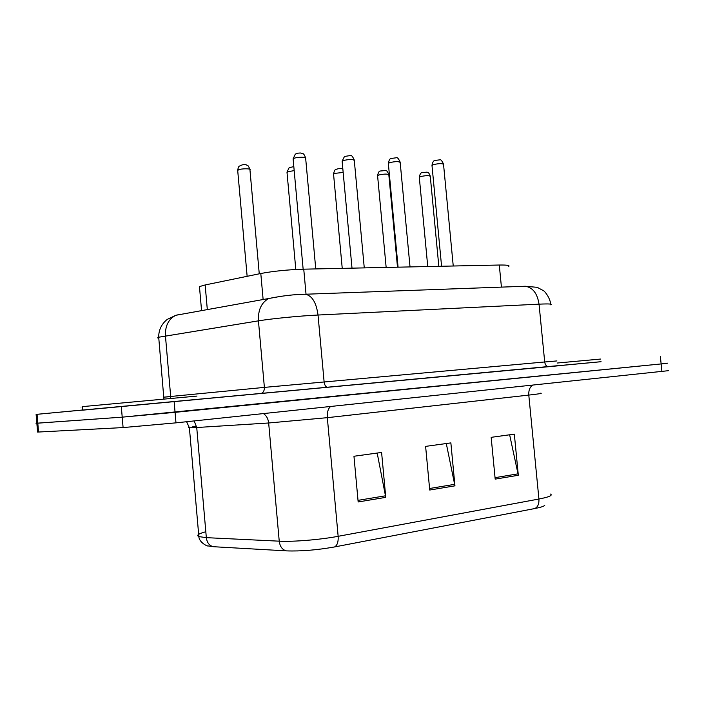 <?xml version="1.0" encoding="UTF-8"?>
<svg xmlns="http://www.w3.org/2000/svg" width="704" height="704" viewBox="0 0 704 704"><rect width="100%" height="100%" fill="white"/><g stroke="black" fill="none" stroke-linecap="round" stroke-linejoin="round"><path stroke-width="1.06" d="M199.575 287.918L199.461 286.59L205.154 284.953L260.797 273.504C273.425 271.128 287.742 269.685 303.75 269.174L499.286 265.03C507.056 264.915 510.18 265.399 508.658 266.49M601.066 361.698L37.074 414.304L37.805 423.166L35.992 423.262L122.214 417.155L37.805 423.166L38.535 432.027L37.55 431.825M174.161 401.843L175.067 412.342L122.214 417.155L661.135 363.933L175.067 412.342L175.982 422.849L123.094 427.574L38.535 432.027M667.718 363.167L661.135 363.933L667.718 363.167M534.794 508.543L334.558 546.946C316.923 550.062 300.898 551.373 286.493 550.88L213.426 546.709L207.539 545.855C208.525 546.726 199.17 542.898 198.854 536.589L206.334 537.654L279.233 541.174C293.19 541.939 320.162 539.722 338.149 536.316L538.921 499.03C539.194 503.897 537.812 507.065 534.794 508.543C540.417 507.443 543.734 506.396 544.738 505.393M668.474 370.682L175.982 422.849M495.185 479.125L491.163 437.334L514.334 434.139L518.32 475.27L495.185 479.125M358.16 501.961L353.962 456.254L381.594 452.443L385.766 497.358L358.16 501.961M429.722 490.037L425.612 446.38L450.868 442.895L454.942 485.83L429.722 490.037M446.292 443.529L454.942 485.83M377.186 453.05L385.766 497.358M509.634 434.79L518.32 475.27M37.074 414.304L82.746 409.992M600.802 359.04L557.119 363.035M601.066 361.715L561.37 365.446M196.962 396.079L82.465 406.613C79.93 406.859 79.93 406.877 82.465 406.657M197.243 399.476L82.764 410.159C80.23 410.388 80.221 410.37 82.755 410.124M501.424 287.118L499.286 265.03M306.029 294.21L303.75 269.174M263.129 299.517L260.797 273.504M207.319 309.593L205.154 284.953M213.426 546.709C209.405 545.785 207.038 542.766 206.334 537.654L196.733 427.522L189.394 427.83C187.977 427.812 187.959 427.662 189.341 427.372M192.667 426.826L196.566 426.29M334.558 546.946C337.269 545.415 338.466 541.869 338.149 536.316L327.325 417.674L268.664 422.99L196.733 427.522L194.163 420.93M286.493 550.88C282.401 549.903 279.981 546.674 279.233 541.174L268.664 422.99C268.18 418.757 266.464 415.633 263.507 413.618M540.672 393.175C542.854 393.307 538.894 393.941 528.792 395.094L538.921 499.03C548.979 497.077 552.851 495.422 550.537 494.058M205.814 531.731C198.475 533.746 196.152 535.366 198.854 536.589L189.394 427.83L186.613 421.731M661.91 371.58L660.361 356.294M123.094 427.574L121.326 406.736M532.506 385.238C529.751 387.235 528.51 390.518 528.792 395.094L327.325 417.674C326.999 412.465 328.064 408.751 330.528 406.542M429.572 488.497L454.714 484.334M495.044 477.655L518.091 473.836M358.01 500.359L385.537 495.792M550.774 304.858C552.825 303.943 548.909 303.714 539.035 304.163L318.023 315.031C299.578 315.902 272.29 318.578 258.438 320.848L158.708 337.225C157.335 337.682 157.37 338.017 158.796 338.237M170.702 396.651L163.882 397.162L170.685 396.484L165.44 335.834C165.079 325.89 168.538 319.044 175.824 315.286L181.051 314.125M560.085 365.631L197.138 399.45M523.644 286.317L525.246 286.255C532.761 287.426 537.354 293.392 539.035 304.163L544.702 361.97L556.908 360.932M163.9 399.018L158.708 337.225C158.629 330.044 161.454 324.113 167.174 319.431L175.824 315.286L268.831 298.487C261.43 302.5 257.972 309.954 258.438 320.848L264.387 387.394L544.702 361.97C545.178 364.901 546.471 366.485 548.574 366.74L548.786 366.731M170.562 398.411L170.685 396.484L264.387 387.394C264.475 390.623 263.331 392.682 260.955 393.571L260.401 393.668M303.917 294.29L305.369 294.237C312.101 295.654 316.325 302.588 318.023 315.031L324.113 381.841C324.588 385.22 325.776 387.086 327.677 387.429L327.87 387.42M177.514 314.978L179.15 314.503M550.713 304.137C550.018 297.898 545.01 291.456 543.55 290.743L537.231 287.329L525.246 286.255L305.369 294.237C294.483 294.378 282.304 295.794 268.831 298.487L282.005 296.12M438.83 266.314L430.285 176.378C429.176 175.358 425.876 175.437 420.385 176.607L419.32 177.514M453.244 266.006L443.546 164.454C442.438 163.319 438.979 163.381 433.162 164.666L432.01 165.678M397.496 267.186L388.837 174.874C387.658 173.765 384.234 173.835 378.567 175.058L377.608 175.965M343.165 172.436L334.418 173.422L333.573 174.337M294.184 170.65L287.751 171.688L287.021 172.603M259.257 273.821L249.955 169.866C251.671 168.45 241.375 168.432 238.33 169.858L237.732 170.773M410.027 266.922L400.189 162.536C399.01 161.295 395.419 161.339 389.4 162.686L388.37 163.715M364.267 267.89L354.306 160.512C353.038 159.157 349.29 159.183 343.068 160.591L342.17 161.63M315.753 268.919L305.668 158.374C307.402 156.895 297.264 156.878 293.929 158.365L293.163 159.412M201.564 310.631L199.461 286.59M37.576 432.071L36.115 414.392M561.044 365.367L197.138 399.406M430.258 176.035C428.032 170.966 428.226 173.202 427.09 172.137L421.986 172.577C420.772 172.744 419.874 174.275 419.285 177.162L427.75 266.543M441.575 266.253L431.974 165.273C432.608 162.237 433.541 160.635 434.755 160.477L439.754 159.843C440.616 159.192 441.874 160.591 443.511 164.058M388.81 174.495C386.522 169.268 386.769 171.626 385.66 170.509L380.116 171.028C379.086 171.081 378.242 172.603 377.573 175.578L386.153 267.423M342.874 169.286C341.836 168.177 339.504 168.221 335.887 169.418C335.06 169.365 334.277 170.861 333.538 173.906L342.232 268.356M293.814 166.575L289.089 167.763L286.986 172.128L295.803 269.474M249.911 169.347C247.544 163.777 247.852 166.276 246.594 165.009C244.983 164.076 242.625 164.437 239.492 166.082C238.762 166.276 238.154 167.658 237.679 170.245L247.139 276.311M398.077 267.177L388.326 163.258C389.03 160.151 389.902 158.576 390.931 158.506L396.361 157.758C397.258 157.124 398.526 158.567 400.162 162.087M352.009 268.154L342.118 161.119L344.494 156.464L350.39 155.54C351.358 154.942 352.66 156.429 354.27 160.01M303.142 269.183L293.11 158.84L295.205 154.352C296.146 153.41 298.03 152.97 300.846 153.032C303.072 154.167 303.257 152.161 305.624 157.819M82.465 406.613L82.764 410.159"/></g></svg>
